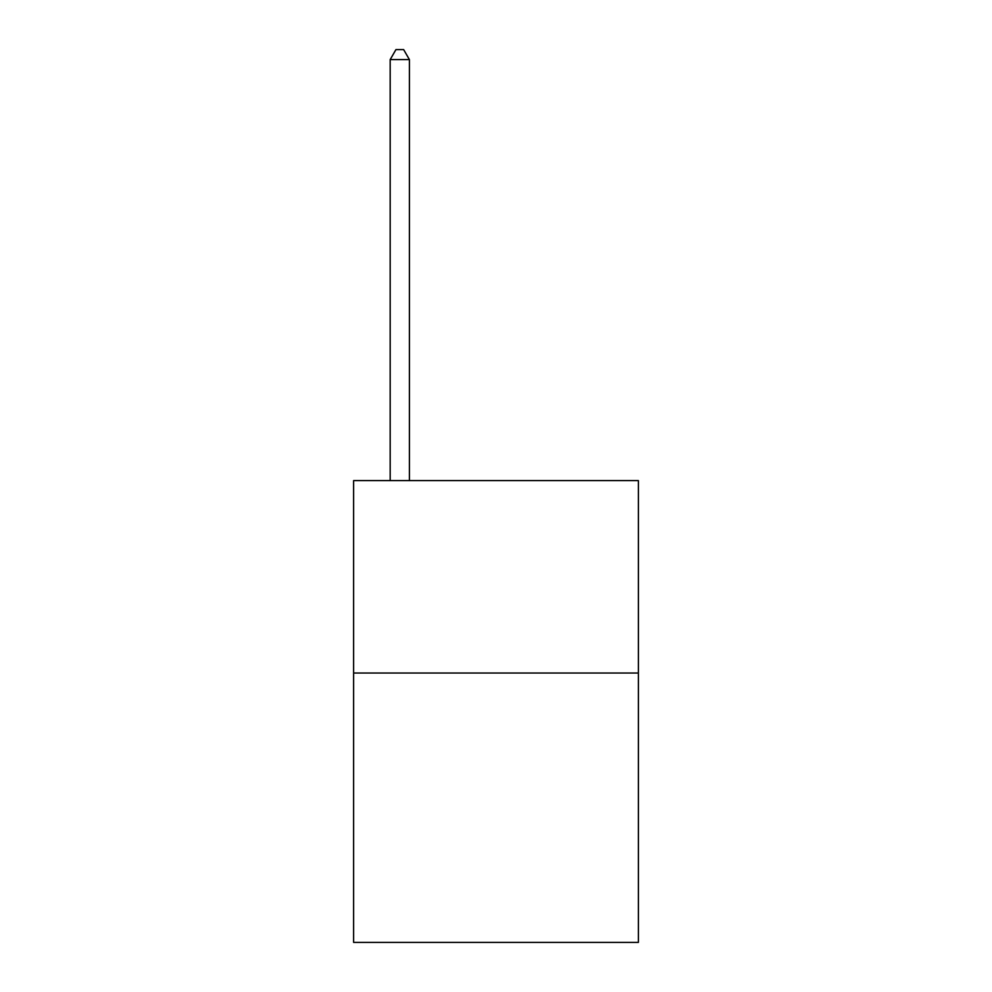 <?xml version="1.0" encoding="UTF-8"?>
<svg xmlns="http://www.w3.org/2000/svg" width="992" height="992" viewBox="0 0 992 992"><rect width="100%" height="100%" fill="white"/><g stroke="black" fill="none" stroke-linecap="round" stroke-linejoin="round"><path stroke-width="1.49" d="M638.389 673.022L638.389 942.4L353.611 942.4L353.611 480.612L638.389 480.612L638.389 673.022L353.611 673.022M409.411 480.612L409.411 59.607L390.178 59.607L390.178 480.612M390.178 59.607L395.944 49.6L403.645 49.6L409.411 59.607"/></g></svg>
